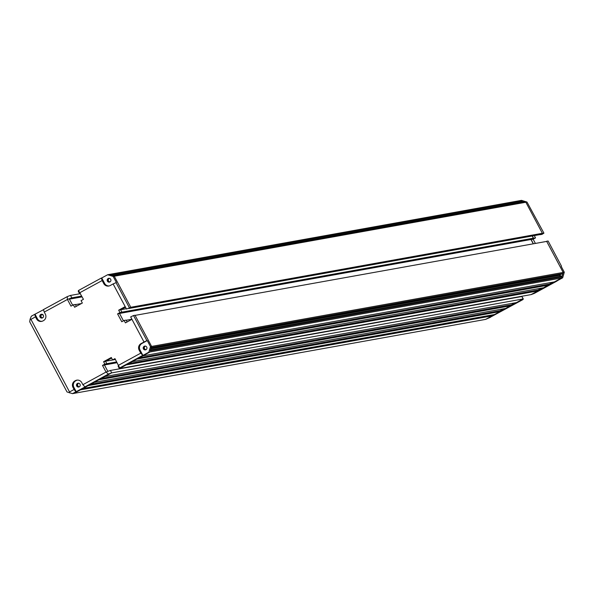 <?xml version="1.0" encoding="UTF-8"?>
<svg xmlns="http://www.w3.org/2000/svg" width="594" height="594" viewBox="0 0 594 594"><rect width="100%" height="100%" fill="white"/><g stroke="black" fill="none" stroke-linecap="round" stroke-linejoin="round"><path stroke-width="0.89" d="M42.196 318.005A1.923 1.886 79.8 0 1 41.142 314.397A0.683 0.676 79.8 0 1 41.135 315.02A1.923 1.886 -100.2 0 0 42.553 317.857M81.697 296.072L71.674 297.876L69.416 299.109L72.661 305.197M67.241 296.629L67.434 299.465L71.792 297.809L70.508 295.396L67.241 296.629L43.466 309.578L44.253 312.088L67.434 299.465L70.968 306.118L73.344 304.826L74.629 307.247L82.343 303.044L81.059 300.623L83.435 299.331L78.505 290.488L78.222 291.186L79.507 293.607L80.287 293.429M112.897 275.883A0.683 0.676 79.8 0 1 113.209 275.898L108.784 274.539L109.845 274.866L521.435 200.891A0.683 0.676 79.8 0 1 521.888 201.745L521.695 202.406M109.289 278.319A1.923 1.886 -100.2 0 0 109.935 281.927M109.192 285.944A4.804 4.722 -100.2 0 1 104.626 283.42L101.73 277.97L107.663 274.74L113.157 276.433L114.278 276.225L130.777 307.269L542.367 233.293L540.057 234.704L542.433 233.412L525.861 202.25L542.367 233.293M149.822 350.052A0.683 0.676 79.8 0 1 150.282 350.906L151.596 346.413L563.179 272.438L546.68 241.402L135.09 315.377L151.596 346.413L151.277 347.49A0.683 0.676 79.8 0 1 150.95 347.898M145.322 346.087A1.923 1.886 -100.2 0 0 145.968 349.695A1.923 1.886 -100.2 0 0 144.743 346.102A1.923 1.886 -100.2 0 0 143.303 348.619A1.923 1.886 -100.2 0 0 145.983 349.688M148.842 352.19L142.909 355.42L140.013 349.977A4.804 4.722 -100.2 0 1 141.914 343.473L147.26 340.562L150.475 346.614L148.842 352.19L149.963 351.982L142.842 355.865L554.432 281.89L561.553 278.007L561.865 276.93A0.683 0.676 79.8 0 0 561.412 276.076L559.273 275.416A0.683 0.676 79.8 0 0 558.746 275.482M548.492 285.12L136.91 359.095L132.158 361.687L543.748 287.711L552.294 282.276M537.815 290.941L126.225 364.916L119.52 368.57L531.11 294.594L537.815 290.941L538.082 290.013L541.609 288.09M523.158 298.931L111.568 372.906L104.863 376.559L516.446 302.584L523.158 298.931L521.866 296.51L110.417 370.463M510.513 305.813L98.923 379.789L94.179 382.38L505.769 308.405L514.307 302.97M503.63 308.783L500.103 310.707L499.829 311.635L88.246 385.61L82.937 388.498A0.683 0.676 79.8 0 1 82.737 388.573M78.579 383.227A1.923 1.886 -100.2 0 0 78.564 383.241A1.923 1.886 -100.2 0 0 79.232 386.835M492.359 314.946A0.683 0.676 79.8 0 1 492.084 315.86L80.494 389.835L73.998 393.369L485.588 319.394L523.269 298.864L522.987 299.562L490.399 317.181M492.084 315.86L485.588 319.394L490.436 317.3M499.829 311.635L494.527 314.523A0.683 0.676 79.8 0 1 494.111 314.597M556.363 275.067A1.923 1.886 -100.2 0 0 557.365 275.683A2.331 2.294 79.8 0 1 556.66 275.015M557.068 280.858L562.667 277.806L564.3 272.238L563.179 272.438L562.867 273.515A0.683 0.676 79.8 0 1 562.124 273.997M532.172 235.989L533.345 238.209L530.969 239.501L533.264 243.807M524.287 201.975A0.683 0.676 79.8 0 1 524.799 201.923L525.861 202.25L114.278 276.225L130.843 307.388L126.485 309.036L130.843 307.388M107.663 274.74L520.374 200.564L521.435 200.891M90.652 384.296L500.103 310.707M101.336 378.482L510.788 304.885M104.73 364.924L117.122 362.696M106.816 363.684L116.706 361.909M105.821 361.211L115.414 359.489M128.638 363.602L538.082 290.013M139.315 357.788L548.767 284.192M141.914 343.473L141.045 343.629A4.804 4.722 -100.2 0 0 139.145 350.133L140.756 353.155L118.496 365.28L118.117 366.216L119.401 368.636L149.963 351.982L561.553 278.007L563.179 272.438L546.614 241.275L546.25 241.476M126.21 320.263L131.905 319.238M119.81 313.402L530.969 239.501M121.896 312.154L533.345 238.209M120.901 309.682L126.307 308.717M128.831 308.486L539.991 234.585M75.416 304.625L81.408 303.549M69.439 299.146L82.121 296.866M70.53 295.433L80.413 293.659M119.401 368.636L119.684 367.938L114.961 358.627L112.585 359.919L111.301 357.499L103.586 361.701L104.871 364.122L102.495 365.414L106.036 372.067L108.42 374.079L111.687 372.839L110.402 370.418L106.036 372.067L82.863 384.697L85.016 386.961L72.513 393.636L67.018 391.951L29.7 321.762L30.146 319.045L30.933 319.349L35.477 316.877L34.682 314.367L43.503 309.697M111.598 358.063L105.576 361.345L106.861 363.766L104.485 365.058L107.848 371.384M115.258 359.192L112.585 359.919M104.626 283.42L103.757 283.576A4.804 4.722 -100.2 0 0 110.165 285.543L113.127 283.932L125.193 306.623L118.666 310.179L119.951 312.593L117.582 313.892L121.763 321.755L124.139 320.463L125.423 322.884L131.95 319.327L144.015 342.018L146.889 340.629L133.531 315.525L135.024 315.258L151.596 346.413L150.475 346.614M124.139 320.463L126.121 320.107L127.109 321.963M125.497 307.18L120.656 309.816L121.941 312.236L119.565 313.535L123.448 320.834M73.344 304.826L75.334 304.47L76.322 306.326M71.792 297.809L67.434 299.465M111.687 372.839L73.998 393.369L72.513 393.636M108.42 374.079L84.645 387.028M76.232 391.743L73.856 387.266L72.988 387.422A4.804 4.722 -100.2 0 1 74.889 380.925L75.364 380.665A4.804 4.722 -100.2 0 1 81.772 382.64L82.863 384.697M42.003 321.302A4.804 4.722 -100.2 0 1 37.437 318.778L35.053 314.3M40.771 314.464A1.923 1.886 -100.2 0 0 42.011 318.05A1.923 1.886 -100.2 0 0 43.451 315.533A1.923 1.886 -100.2 0 0 40.771 314.464M113.157 276.433L116.372 282.477L113.127 283.932M108.153 278.534A1.923 1.886 -100.2 0 0 109.393 282.12A1.923 1.886 -100.2 0 0 110.833 279.596A1.923 1.886 -100.2 0 0 108.153 278.534M77.205 380.115A4.804 4.722 -100.2 0 0 76.232 380.509L75.757 380.769A4.804 4.722 -100.2 0 0 73.856 387.266M77.443 383.442A1.923 1.886 -100.2 0 0 78.683 387.028A1.923 1.886 -100.2 0 0 80.131 384.504A1.923 1.886 -100.2 0 0 77.443 383.442M78.868 386.984A1.923 1.886 79.8 0 1 78.193 383.219M77.747 386.709A2.331 2.294 79.8 0 1 77.235 383.865M109.578 282.076A1.923 1.886 79.8 0 1 108.902 278.311M108.457 281.801A2.331 2.294 79.8 0 1 107.945 278.957M41.142 314.397A1.923 1.886 79.8 0 1 41.521 314.241M41.075 317.731A2.331 2.294 79.8 0 1 40.563 314.887M37.437 318.778L36.568 318.933L35.477 316.877M36.568 318.933A4.804 4.722 -100.2 0 0 42.976 320.901L43.451 320.649A4.804 4.722 -100.2 0 0 45.352 314.144L44.253 312.088M30.146 319.045L31.334 316.194L34.682 314.367M103.757 283.576L102.146 280.546L101.359 278.037L101.73 277.97M79.507 293.607L79.893 292.679L102.146 280.546M72.988 387.422L74.079 389.478L69.543 391.958L30.933 319.349M141.045 343.629L144.015 342.018M147.26 340.562L146.889 340.629M142.909 355.42L140.756 353.155M142.538 355.487L119.684 367.938M133.531 315.525L130.665 316.906L131.95 319.327M117.582 313.892L119.565 313.535M119.951 312.593L121.941 312.236M118.666 310.179L120.656 309.816M125.193 306.623L126.485 309.036M116.001 282.544L129.351 307.655M78.505 290.488L101.359 278.037M103.586 361.701L105.576 361.345M104.871 364.122L106.861 363.766M102.495 365.414L104.485 365.058M75.861 391.81L74.079 389.478M69.394 392.864L69.543 391.958M145.612 349.844A1.923 1.886 79.8 0 1 144.936 346.079M144.483 349.569A2.331 2.294 79.8 0 1 143.978 346.725M520.374 200.564L525.861 202.25L526.982 202.049L521.487 200.364L520.374 200.564M533.405 243.785L531.155 239.553L533.531 238.261L532.306 235.967M530.969 294.624L562.667 277.806M523.269 298.864L521.866 296.51M559.852 275.594A2.747 2.695 -100.2 0 0 560.446 274.331M564.3 272.238L561.152 266.312M558.486 275.482A1.923 1.886 79.8 0 1 557.484 274.866M542.433 233.412L543.926 233.145L526.982 202.049M557.113 274.933A1.923 1.886 -100.2 0 0 558.115 275.549M559.325 275.43A1.923 1.886 -100.2 0 0 560.016 274.881M559.548 275.505A2.331 2.294 -100.2 0 0 560.209 274.376M535.394 243.429L533.145 239.196L535.521 237.904L534.296 235.61M543.926 233.145L542.047 234.348L540.057 234.704M535.521 237.904L533.531 238.261M533.145 239.196L531.155 239.553M561.456 266.119L548.106 241.008L546.614 241.275M530.991 294.661L534.258 293.429L557.105 280.977M82.937 388.498L494.527 314.523M150.282 350.906L561.865 276.93M150.572 349.918L561.412 276.076M150.891 348.819L559.273 275.416M151.277 347.49L562.867 273.515M113.209 275.898L524.799 201.923M111.769 275.46L521.888 201.745M41.135 315.02L42.902 314.709M41.238 314.345L41.818 314.241M139.145 350.133L140.013 349.977M75.364 380.665L76.232 380.509M74.889 380.925L75.757 380.769M82.841 388.55L494.327 314.597M150.913 348.737L558.961 275.401M151.158 347.898L562.34 273.99M113.06 275.854L524.487 201.908"/></g></svg>
